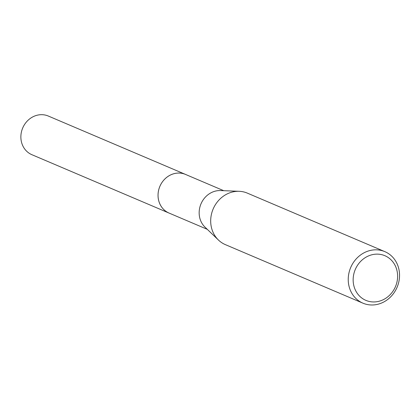<?xml version="1.0" encoding="UTF-8"?>
<svg xmlns="http://www.w3.org/2000/svg" width="420" height="420" viewBox="0 0 420 420"><rect width="100%" height="100%" fill="white"/><g stroke="black" fill="none" stroke-linecap="round" stroke-linejoin="round"><path stroke-width="0.63" d="M207.286 229.336L169.066 213.071A21 18.905 -66.9 0 1 158.456 199.5A21 18.905 -66.9 0 1 165.375 178.511A21 18.905 -66.9 0 1 185.509 174.426L223.734 190.691M169.428 213.224A21.005 18.911 -66.9 0 1 158.445 199.5A21.005 18.911 -66.9 0 1 165.527 178.358A21.005 18.911 -66.9 0 1 185.876 174.578M362.922 303.167L225.377 244.64A27.998 25.211 -66.9 0 1 218.468 240.067L204.997 227.131A21 18.905 -66.9 0 1 199.563 216.993A21 18.905 -66.9 0 1 220.558 190.565L239.216 191.305A27.998 25.211 -66.9 0 1 247.301 193.111L384.851 251.643A27.998 25.211 -66.9 0 1 399 269.735A27.998 25.211 -66.9 0 1 389.77 297.717A27.998 25.211 -66.9 0 1 362.922 303.167A27.998 25.211 -66.9 0 1 348.773 285.075A27.998 25.211 -66.9 0 1 358.003 257.093A27.998 25.211 -66.9 0 1 384.851 251.643M218.468 240.067A27.998 25.211 -66.9 0 1 211.228 226.543A27.998 25.211 -66.9 0 1 239.216 191.305M397.147 271.394A24.265 21.845 -66.9 0 1 379.932 301.009A24.265 21.845 -66.9 0 1 353.619 284.687A24.265 21.845 -66.9 0 1 370.834 255.071A24.265 21.845 -66.9 0 1 397.147 271.394M169.58 213.287A21.011 18.916 -66.9 0 1 169.055 213.077L31.883 154.697A21 18.905 -66.9 0 1 21 134.5A21 18.905 -66.9 0 1 36.173 115.495A21 18.905 -66.9 0 1 48.332 116.051L185.509 174.416A21.011 18.916 -66.9 0 1 186.023 174.641M169.055 213.077A21.011 18.916 -66.9 0 1 158.167 192.875A21.011 18.916 -66.9 0 1 173.35 173.859A21.011 18.916 -66.9 0 1 185.509 174.416"/></g></svg>
